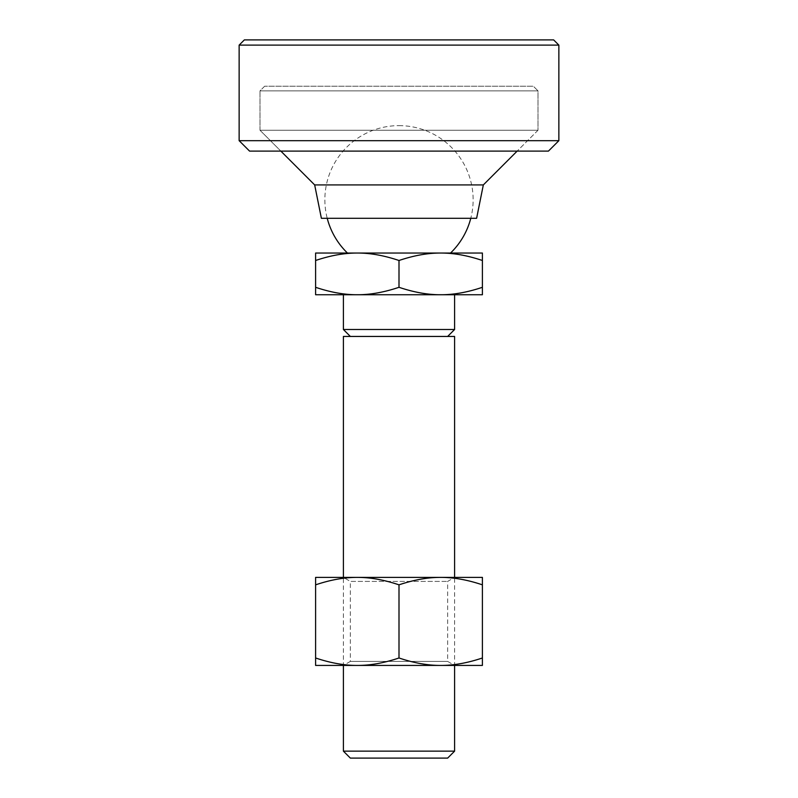 <?xml version="1.0" encoding="UTF-8"?>
<svg xmlns="http://www.w3.org/2000/svg" width="798" height="798" viewBox="0 0 798 798"><rect width="100%" height="100%" fill="white"/><g stroke="black" fill="none" stroke-linecap="round" stroke-linejoin="round"><path stroke-width="0.6" stroke-dasharray="3.99 2.99" d="M264.627 86.234L259.998 90.872L538.002 90.872L533.373 86.234L264.627 86.234L533.373 86.234L264.627 86.234L533.373 86.234L538.002 90.872L259.998 90.872L264.627 86.234M259.998 130.254L259.998 90.872L538.002 90.872L538.002 130.254L517.154 151.101L538.002 130.254L259.998 130.254L538.002 130.254L538.002 90.872L259.998 90.872L259.998 130.254L538.002 130.254L259.998 130.254L280.846 151.101L259.998 130.254M399 125.625A74.134 74.134 0 0 1 470.78 218.293L327.22 218.293A74.134 74.134 0 0 1 399 125.625A74.134 74.134 0 0 0 327.22 218.293L470.78 218.293A74.134 74.134 0 0 0 399 125.625M476.615 218.293L321.385 218.293M483.329 184.927L314.671 184.927M454.601 294.741L343.399 294.741M454.601 329.494L343.399 329.494M347.459 253.046L450.541 253.046L347.459 253.046M357.295 665.432C370.182 665.482 384.077 662.998 399 657.981C413.923 662.998 427.818 665.482 440.705 665.432L315.599 665.432L315.599 657.981C330.512 662.998 344.417 665.482 357.295 665.432L440.705 665.432C453.583 665.482 467.488 662.998 482.401 657.981L482.401 584.844C467.488 579.817 453.583 577.343 440.705 577.393L343.399 577.393L343.399 665.432L350.352 661.412L447.648 661.412L350.352 661.412L350.352 581.403L447.648 581.403L350.352 581.403L343.399 577.393L454.601 577.393L454.601 665.432L447.648 661.412L447.648 581.403L454.601 577.393M343.399 336.447L454.601 336.447M343.399 751.147L454.601 751.147M374.671 336.447L447.648 336.447L374.671 336.447M482.401 287.3L482.401 294.741L440.705 294.741C453.583 294.801 467.488 292.317 482.401 287.3L482.401 260.497C467.488 255.47 453.583 252.986 440.705 253.046C427.818 252.986 413.923 255.47 399 260.497C384.077 255.47 370.182 252.986 357.295 253.046C344.417 252.986 330.512 255.47 315.599 260.497L315.599 253.046L482.401 253.046L482.401 260.497M315.599 287.3C330.512 292.317 344.417 294.801 357.295 294.741L315.599 294.741L315.599 260.497M399 287.3C413.923 292.317 427.818 294.801 440.705 294.741L357.295 294.741C370.182 294.801 384.077 292.317 399 287.3L399 260.497M357.295 294.741L440.705 294.741M350.352 758.1L447.648 758.1M454.601 665.432L343.399 665.432M399 657.981L399 584.844C384.077 579.817 370.182 577.343 357.295 577.393C344.417 577.343 330.512 579.817 315.599 584.844L315.599 577.393L440.705 577.393C427.818 577.343 413.923 579.817 399 584.844M482.401 657.981L482.401 665.432L440.705 665.432M440.705 577.393L482.401 577.393L482.401 584.844M315.599 657.981L315.599 584.844M280.846 151.101L517.154 151.101L280.846 151.101M553.642 39.9L244.358 39.9M239.141 45.117L558.859 45.117M249.565 151.101L548.435 151.101M558.859 140.677L239.141 140.677"/><path stroke-width="1.2" d="M314.671 184.927L483.329 184.927L476.615 218.293L321.385 218.293L314.671 184.927L280.846 151.101M517.154 151.101L483.329 184.927M350.352 758.1L343.399 751.147L454.601 751.147L447.648 758.1L350.352 758.1M440.705 294.741L482.401 294.741L482.401 287.3C467.488 292.317 453.583 294.801 440.705 294.741L343.399 294.741L343.399 329.494L454.601 329.494L454.601 294.741L440.705 294.741C427.818 294.801 413.923 292.317 399 287.3C384.077 292.317 370.182 294.801 357.295 294.741C344.417 294.801 330.512 292.317 315.599 287.3L315.599 260.497C330.512 255.47 344.417 252.986 357.295 253.046C370.182 252.986 384.077 255.47 399 260.497C413.923 255.47 427.818 252.986 440.705 253.046C453.583 252.986 467.488 255.47 482.401 260.497L482.401 253.046L315.599 253.046L315.599 260.497M450.541 253.046A74.134 74.134 0 0 0 470.78 218.293M327.22 218.293A74.134 74.134 0 0 0 347.459 253.046M343.399 751.147L343.399 665.432L482.401 665.432L482.401 657.981C467.488 662.998 453.583 665.482 440.705 665.432C427.818 665.482 413.923 662.998 399 657.981L399 584.844C413.923 579.817 427.818 577.343 440.705 577.393L454.601 577.393L454.601 336.447L343.399 336.447L343.399 577.393M454.601 751.147L454.601 665.432L440.705 665.432M482.401 287.3L482.401 260.497M399 287.3L399 260.497M315.599 287.3L315.599 294.741L357.295 294.741M482.401 657.981L482.401 577.393L440.705 577.393C453.583 577.343 467.488 579.817 482.401 584.844M399 657.981C384.077 662.998 370.182 665.482 357.295 665.432C344.417 665.482 330.512 662.998 315.599 657.981L315.599 584.844C330.512 579.817 344.417 577.343 357.295 577.393C370.182 577.343 384.077 579.817 399 584.844M315.599 657.981L315.599 665.432L357.295 665.432M440.705 577.393L315.599 577.393L315.599 584.844M558.859 45.117L558.859 140.677L239.141 140.677L239.141 45.117L558.859 45.117L553.642 39.9L244.358 39.9L239.141 45.117M558.859 140.677L548.435 151.101L249.565 151.101L239.141 140.677M447.648 336.447L454.601 329.494M350.352 336.447L343.399 329.494"/></g></svg>
